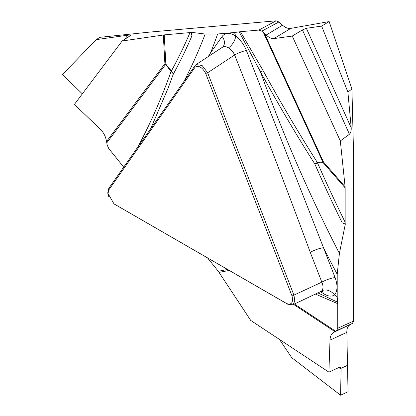 <?xml version="1.0" encoding="UTF-8"?>
<svg xmlns="http://www.w3.org/2000/svg" width="416" height="416" viewBox="0 0 416 416"><rect width="100%" height="100%" fill="white"/><g stroke="black" fill="none" stroke-linecap="round" stroke-linejoin="round"><path stroke-width="0.62" d="M340.579 395.2L348.031 391.768L346.856 332.348L330.008 340.106L328.905 372.128L339.014 367.474L340.532 367.489L341.115 368.285L340.579 395.2L291.704 357.646L279.458 339.43M124.706 39.343L127.816 35.188L96.278 39.624L99.772 37.341L149.469 32.12L276.115 20.81L278.881 21.98L282.521 25.21C285.475 27.758 288.236 28.818 290.805 28.387L273.816 38.61L292.24 36.067L302.432 29.931L306.363 28.304L351.203 127.764L347.885 92.056L351.931 88.988L353.527 152.199L353.527 321.064L352.461 323.419L336.742 330.595L337.73 328.266L337.73 303.675L315.39 294.076M351.203 127.764C351.338 130.785 350.75 132.938 349.45 134.222L302.432 29.931M278.881 21.98L261.732 31.184L264.472 33.467L323.445 161.928L345.098 186.758L340.33 140.967L349.45 134.222M345.098 186.758L345.155 187.892L323.102 162.604L317.6 163.093A885.841 511.446 -120 0 0 345.155 222.238L345.155 187.892M345.155 222.238L345.098 223.948L345.379 223.787L339.409 253.427L337.21 274.279A923.13 532.969 60 0 1 323.497 247.738L335.067 277.56C337.802 285.178 337.615 290.982 334.506 294.965C331.526 296.889 327.787 296.384 323.294 293.457L320.403 291.699M322.894 291.106L320.814 291.502L321.823 290.722A10.218 8.195 -138.2 0 1 334.506 294.965A923.13 532.969 60 0 1 337.21 296.811L337.21 274.279M337.21 296.811L337.73 303.675M336.742 330.595L333.58 332.426L352.461 323.419M346.856 332.348C346.705 328.744 347.688 326.279 349.794 324.958M290.805 28.387L329.144 21.564L351.931 88.988M108.789 196.82L107.812 192.743L108.774 188.391L195.13 65.536L196.154 64.542L202.129 65.53L207.636 72.753L293.992 295.329L294.814 301.356L292.614 304.829L287.742 304.226L114.369 204.1M108.67 190.133L108.051 193.596L114 203.871L286.712 303.586C291.626 305.11 293.405 302.583 292.042 296.005L205.686 73.429C202.244 67.184 198.692 65.135 195.026 67.278L108.67 190.133L108.774 188.391M263.203 70.777C280.176 101.78 298.22 132.335 317.33 162.453A10.218 0.593 -32.4 0 0 314.761 163.888C295.573 133.614 277.477 102.913 260.468 71.791L239.179 31.871L240.443 31.704L263.203 70.777A10.218 1.55 -28.7 0 0 260.468 71.791A907.478 523.936 -120 0 0 339.409 253.427M321.823 290.722C323.388 288.725 323.393 285.865 321.838 282.147L310.268 252.325C285.766 186.15 260.551 120.37 234.629 54.995C233.199 51.834 231.13 49.457 228.426 47.861A10.218 5.444 123.6 0 0 235.685 35.989A923.13 532.969 60 0 1 234.546 32.484L239.179 31.871M223.309 46.4A10.218 8.06 35.1 0 0 222.108 36.452C225.269 32.521 229.793 32.37 235.685 35.989C240.386 39.712 243.958 44.543 246.402 50.476L323.497 247.738A10.218 2.158 158.8 0 0 310.268 252.325M205.686 73.429L207.636 72.753L234.629 54.995A10.218 2.241 158.1 0 1 246.402 50.476M317.892 292.89L337.62 302.203M328.905 372.128L250.739 320.445L218.286 271.274L227.552 269.474M207.558 257.93L218.286 271.274M137.748 147.17L140.546 141.872C152.095 119.683 162.276 96.179 171.09 71.36L165.589 64.516L106.803 142.844L107.162 145.002L108.789 148.59L123.708 167.144M322.208 291.101A10.218 5.99 -59.3 0 1 323.294 293.457M330.008 340.106C330.195 336.341 331.386 333.783 333.58 332.426M292.042 296.005L321.838 282.147A10.218 2.158 158.8 0 1 335.067 277.56M345.098 223.948L342.228 222.862A889.756 513.703 60 0 1 314.761 163.888A10.218 1.56 156.3 0 1 317.6 163.093A10.218 8.06 -95.1 0 0 317.33 162.453L322.832 161.964L263.427 32.562M261.732 31.184L258.887 30.056L240.443 31.704M127.816 35.188C129.839 34.934 130.733 35.053 130.494 35.542L122.132 41.002L164.247 34.887L165.854 64.147L171.361 70.996A885.841 511.446 -120 0 0 190.003 32.583L164.247 34.887M190.003 32.583L191.485 32.344L205.166 34.034L217.646 33.992A923.13 532.969 60 0 1 210.538 52.915L222.108 36.452M234.546 32.484L217.646 33.992M208.192 56.623L210.538 52.915A10.218 8.06 35.1 0 1 211.562 54.408M191.209 32.505L191.901 35.854A889.756 513.703 60 0 1 173.3 74.136A10.218 7.878 28.9 0 0 171.361 70.996A10.218 2.158 141.2 0 1 171.09 71.36A10.218 6.906 -160.5 0 1 173.3 74.136L168.106 88.192L150.592 128.898M191.901 35.854L191.485 32.344M306.363 28.304L321.63 26.088L347.885 92.056M321.63 26.088L329.144 21.564M340.33 140.967L292.24 36.067M273.816 38.61C271.596 38.834 269.048 37.648 266.178 35.048L282.521 25.21M264.472 33.467L266.178 35.048M228.426 47.861C226.158 46.405 224.172 46.197 222.461 47.237L223.241 46.498M106.803 142.844L106.033 139.225C105.108 135.408 103.137 132.012 100.121 129.043L74.402 104.411L122.132 41.002M82.342 93.86L62.473 74.495L96.278 39.624M140.546 141.872A10.218 7.301 -152.5 0 1 141.066 142.454M341.115 368.285L340.579 395.2L348.031 391.768L347.542 365.326L341.115 368.285M337.73 328.266L353.527 321.064M294.398 304.013L335.65 331.235M334.906 331.666L293.587 304.398M114 203.871L115.029 204.511M287.742 304.226L286.712 303.586M229.211 270.431L219.102 272.397M341.24 369.184L338.785 367.583M258.887 30.056L276.115 20.81M322.832 161.964A10.218 2.538 155.3 0 1 323.445 161.928A10.218 2.683 138.9 0 1 323.102 162.604A10.218 8.06 84.9 0 0 322.832 161.964M195.026 67.278L195.13 65.536M183.94 81.458A907.478 523.936 -120 0 0 205.166 34.034M106.543 141.487L164.897 63.726L163.311 34.996M165.589 64.516A10.218 7.618 36.9 0 0 164.897 63.726A10.218 5.502 -3.2 0 1 165.854 64.147A10.218 2.158 -38.8 0 1 165.589 64.516M320.804 291.512L292.365 304.975M222.378 47.289L196.019 64.631M114.676 204.303L113.76 203.731M107.796 192.624L107.853 193.69"/></g></svg>
